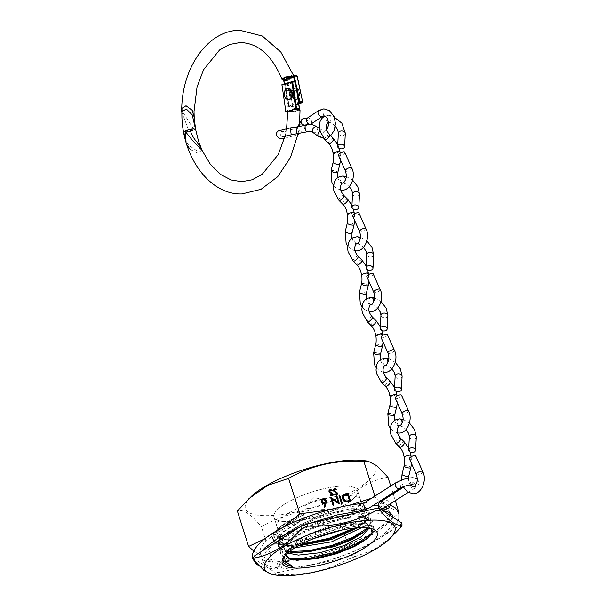 <?xml version="1.0" encoding="UTF-8"?>
<svg xmlns="http://www.w3.org/2000/svg" width="606" height="606" viewBox="0 0 606 606"><rect width="100%" height="100%" fill="white"/><g stroke="black" fill="none" stroke-linecap="round" stroke-linejoin="round"><path stroke-width="0.45" stroke-dasharray="3.03 2.27" d="M322.839 499.329A11.135 3.166 162.4 0 0 306.038 505.283A11.135 3.166 162.4 0 0 308.643 508.366A11.135 3.166 162.4 0 0 322.801 504.283A11.135 3.166 162.4 0 0 324.498 499.435A11.135 3.166 162.4 0 0 322.839 499.329M370.584 513.009A67.774 19.271 -17.6 0 1 391.976 520.031A67.774 19.271 -17.6 0 1 356.51 550.089A67.774 19.271 -17.6 0 1 284.169 568.042A67.774 19.271 -17.6 0 1 262.777 561.02A67.774 19.271 -17.6 0 1 298.243 530.962A67.774 19.271 -17.6 0 1 370.584 513.009M292.759 559.421A67.774 19.271 -17.6 0 1 281.661 560.156A67.774 19.271 -17.6 0 1 260.269 553.134A67.774 19.271 -17.6 0 1 295.736 523.076A67.774 19.271 -17.6 0 1 368.084 505.124A67.774 19.271 -17.6 0 1 373.478 505.252M378.568 505.813A67.774 19.271 -17.6 0 1 389.476 512.146A67.774 19.271 -17.6 0 1 361.403 538.719A67.774 19.271 -17.6 0 1 295.819 559.05M280.669 574.435C305.045 575.511 327.573 570.451 348.268 559.255L347.586 557.103L279.987 572.284L280.669 574.435A78.379 22.286 -17.6 0 1 278.086 574.496A78.379 22.286 -17.6 0 1 275.601 574.496L274.919 572.344L253.323 558.232M400.725 527.44L400.043 525.288L354.04 554.581L354.722 556.732A78.379 22.286 -17.6 0 1 348.268 559.255M354.722 556.732L373.879 549.801L391.453 537.136M253.762 551.089L272.67 562.186C298.864 560.027 323.96 554.392 347.95 545.279C366.069 537.923 383.151 527.046 399.18 512.661M398.793 512.547L380.553 501.806M379.841 501.2L375.122 496.943L371.493 498.268M363.638 460.575A68.47 19.468 -17.6 0 1 354.646 490.239A68.47 19.468 -17.6 0 1 267.019 515.676A68.47 19.468 -17.6 0 1 251.657 496.102M387.938 477.24C368.448 480.687 351.374 491.557 336.716 509.858C309.318 508.017 284.222 513.653 261.436 526.765C251.073 514.077 243.051 508.835 237.378 511.04M284.525 556.247L285.517 554.073L291.963 546.915L308.106 536.674A43.783 12.453 162.4 0 0 286.994 551.505A43.783 12.453 162.4 0 0 286.062 554.573M371.145 528.591L369.418 527.478L358.373 525.97L337.769 529.008L314.529 536.492L294.94 546.491L284.138 556.467L283.563 557.611L290.425 549.324L304.409 540.423L342.496 526.788L359.532 524.379L370.842 525.576L374.319 530.076L368.259 537.787L372.508 533.75C374.591 529.78 375.197 527.849 374.326 527.955C375.265 527.871 370.955 523.41 365.039 523.576L373.47 526.728L371.834 533.325M294.986 547.801L286.13 546.165L282.048 542.431L282.964 537.492L288.274 531.606L317.536 516.191L350.821 508.661L356.464 508.714L364.357 512.328L359.176 520.493L341.549 530.136M343.655 486.073A43.783 12.453 162.4 0 0 296.917 497.67A43.783 12.453 162.4 0 0 274.01 517.085A43.783 12.453 162.4 0 0 287.827 521.622A43.783 12.453 162.4 0 0 334.565 510.025A43.783 12.453 162.4 0 0 357.472 490.61A43.783 12.453 162.4 0 0 343.655 486.073M287.668 553.081L284.358 549.703L285.267 544.756L290.577 538.878L319.9 523.433L353.124 515.926L358.775 515.979L366.668 519.592L361.585 527.674M357.752 527.818L361.623 524.978L365.994 517.479L361.835 514.479L352.45 513.805L330.278 517.782L306.174 526.773L288.577 537.916L283.684 547.582L289.191 551.816M308.106 536.674C325.104 528.712 340.883 524.22 355.427 523.19L361.07 523.251L368.971 526.856L369.084 528.167M367.751 527.977L368.296 524.743L364.145 521.743L354.76 521.077L332.573 525.054L308.462 534.045L290.88 545.195L286.138 555.247M313.885 538.514L298.947 540.416L296.114 540.044L298.008 546.014M349.359 505.283L328.24 510.078M375.122 496.943L374.864 496.117M272.67 562.186L261.436 526.765M347.95 545.279L336.716 509.858M395.362 500.624L393.18 493.761M392.9 492.883L390.726 486.02M282.972 527.425L264.496 538.961M354.04 554.581A78.379 22.286 -17.6 0 1 347.586 557.103M279.987 572.284A78.379 22.286 -17.6 0 1 274.919 572.344M401.43 522.819A78.379 22.286 -17.6 0 1 400.043 525.288M272.389 574.602L275.601 574.496M350.442 501.624L346.306 501.904M346.087 502.291C344.193 501.935 342.958 500.844 342.398 499.026L342.617 498.64M342.398 499.026L342.716 495.67M349.442 500.965L347.427 494.602L344.2 495.541L343.276 496.473M347.427 494.602L347.639 494.208M344.2 495.541L344.413 495.155M342.019 503.51L341.284 503.677L341.496 503.291M341.284 503.677L338.959 495.284M337.89 502.594L336.118 495.92M339.012 503.647L339.178 504.154L339.39 503.768M339.019 504.184L331.596 499.102M333.595 505.404L332.861 505.571L333.073 505.184M332.861 505.571L330.535 497.17M324.733 507.222L324.604 507.646L324.824 507.26M324.604 507.646L323.899 507.336L324.119 506.949M323.899 507.336L325.255 503.222M325.043 503.609L324.218 503.881L324.43 503.495M324.218 503.881C322.68 504.086 321.619 503.48 321.029 502.056L321.241 501.67M321.029 502.056L321.286 500.011M325.225 502.253L325.331 501.041L323.036 499.852L321.854 500.7M323.036 499.852L323.256 499.465M325.331 501.041L325.543 500.654M336.163 490.186L334.489 489.489L334.709 489.103M334.489 489.489L333.611 490.777M337.337 494.299L336.474 494.814M336.262 495.2L334.292 494.549L334.512 494.163M336.125 494.564L337.004 493.216M336.784 493.602L336.353 492.534M336.133 492.92L335.118 492.504L335.338 492.117M335.118 492.504L333.05 490.89L333.27 490.504M333.05 490.89L333.3 489.497M331.899 491.14L330.225 490.443L330.444 490.057M330.225 490.443L329.346 491.731M333.073 495.261L332.209 495.769M331.997 496.155L330.028 495.503L330.247 495.117M331.861 495.526L332.739 494.178M332.52 494.564L332.088 493.489M331.868 493.875L330.853 493.466L331.073 493.079M330.853 493.466L328.785 491.852L329.005 491.466M328.785 491.852L329.035 490.451M298.069 546.203L286.38 545.62L278.662 540.976L282.366 532.629L304.901 518.759L302.22 515.312L301.94 514.426L302.947 512.6L304.901 518.759M296.114 540.044L284.426 539.461L276.707 534.81L280.411 526.462L302.947 512.6M298.296 545.855L289.835 545.801L278.449 541.143L281.479 532.727L304.651 518.274M298.947 540.416L281.745 539.37L276.563 535.318L277.222 530.924L282.646 524.781L302.977 512.994M283.002 560.239L284.138 554.952L289.82 548.71L305.591 538.787L326.642 530.189L348.109 524.743L365.039 523.576L361.07 523.251M289.903 558.505L283.282 556.24L280.586 552.414L282.048 547.339L287.524 541.438L303.295 531.523L324.346 522.917L345.814 517.479L362.744 516.312L371.516 520.092L367.668 527.962M289.585 551.513L281.835 549.475L278.374 545.65L279.548 540.378L285.221 534.159L301 524.251L322.051 515.653L343.511 510.207L360.441 509.04L367.804 511.138L369.236 515.479L364.539 521.418L354.313 528.106M301.621 544.067L279.957 543.733L273.132 539.582L273.321 534.651L279.51 527.409L301.94 514.426M297.326 560.111L293.357 559.785L295.448 559.914L293.357 559.785L281.835 555.573L283.373 546.756L297.47 535.689L320.006 525.402L344.413 518.66L363.585 517.244L371.932 521.38L366.986 529.682L365.297 531.015L366.986 529.682C371.44 527.015 373.099 520.001 372.016 520.668C373.091 520.478 367.887 515.948 362.744 516.312L358.775 515.979M295.008 552.846L291.039 552.513L293.137 552.642L291.039 552.513L279.525 548.301L281.07 539.484L295.175 528.417L317.711 518.13L342.117 511.396L361.282 509.979L369.63 514.115L364.676 522.417L356.563 527.902L364.676 522.417C369.539 519.266 370.592 512.873 369.743 513.517L369.312 512.562C366.88 510.191 363.926 509.017 360.441 509.04L356.464 508.714M289.873 545.809L281.828 544.006C279.495 542.612 278.434 541.605 278.662 540.976L276.707 534.81C276.23 535.371 275.95 529.689 282.646 524.781L279.51 527.409C275.321 530.894 272.995 534.113 272.541 537.06L272.564 538.757L274.094 541.635C274.965 542.014 275.003 544.203 285.752 545.468L299.546 545.165L285.752 545.468L278.51 544.12L273.359 540.355L276.745 531.136L302.22 515.312L276.745 531.136L273.359 540.355L278.51 544.12L289.835 545.801M350.063 513.04A43.837 12.468 162.4 0 0 360.562 500.155A43.837 12.468 162.4 0 0 331.952 497.238A43.837 12.468 162.4 0 0 287.486 513.782A43.837 12.468 162.4 0 0 276.987 526.667A43.837 12.468 162.4 0 0 305.598 529.591A43.837 12.468 162.4 0 0 350.063 513.04M347.033 503.472A43.837 12.468 162.4 0 0 357.525 490.595A43.837 12.468 162.4 0 0 328.922 487.671A43.837 12.468 162.4 0 0 284.449 504.222A43.837 12.468 162.4 0 0 273.957 517.107A43.837 12.468 162.4 0 0 302.561 520.024A43.837 12.468 162.4 0 0 347.033 503.472M306.651 124.828L307.022 124.783C310.022 123.472 311.34 132.729 307.992 131.616M296.955 133.941L295.986 127.116M313.022 132.532L313.067 132.555A3.477 2.212 125.6 0 0 313.931 132.782A3.477 2.212 125.6 0 0 317.196 130.313A3.477 2.212 125.6 0 0 317.029 126.843M307.121 118.246A3.477 2.257 -123.8 0 1 308.007 117.988A3.477 2.257 -123.8 0 1 311.279 120.488A3.477 2.257 -123.8 0 1 310.992 124.033M306.447 119.261A3.477 3.189 -150.7 0 1 307.704 123.056M339.951 151.864L334.201 153.538L333.08 153.06M328.581 143.501L328.573 143.493A3.477 1.197 135.2 0 1 328.747 142.13A3.477 1.197 135.2 0 1 332.262 138.698A3.477 1.197 135.2 0 1 333.527 138.607M333.088 162.431L333.088 162.423A3.477 0.856 -166.2 0 1 334.171 162.082A3.477 0.856 -166.2 0 1 337.898 162.779A3.477 0.856 -166.2 0 1 339.852 164.074M344.806 152.447A3.477 1.295 -23.9 0 1 343.231 154.477A3.477 1.295 -23.9 0 1 339.572 155.697A3.477 1.295 -23.9 0 1 338.443 155.265M368.342 273.298L362.593 274.972L361.471 274.495M356.972 264.936L356.964 264.928A3.477 1.197 135.2 0 1 357.139 263.565A3.477 1.197 135.2 0 1 360.653 260.133A3.477 1.197 135.2 0 1 361.918 260.042M361.479 283.866L361.479 283.858A3.477 0.856 -166.2 0 1 362.562 283.517A3.477 0.856 -166.2 0 1 366.289 284.222A3.477 0.856 -166.2 0 1 368.243 285.509M373.198 273.882A3.477 1.295 -23.9 0 1 371.622 275.912A3.477 1.295 -23.9 0 1 367.963 277.139A3.477 1.295 -23.9 0 1 366.835 276.7M354.146 212.585L348.397 214.251L347.276 213.782M342.776 204.222L342.769 204.214A3.477 1.197 135.2 0 1 342.943 202.851A3.477 1.197 135.2 0 1 346.458 199.412A3.477 1.197 135.2 0 1 347.723 199.321M347.283 223.144L347.283 223.144A3.477 0.856 -166.2 0 1 348.367 222.796A3.477 0.856 -166.2 0 1 352.094 223.5A3.477 0.856 -166.2 0 1 354.048 224.788M359.002 213.16A3.477 1.295 -23.9 0 1 357.426 215.191A3.477 1.295 -23.9 0 1 353.768 216.418A3.477 1.295 -23.9 0 1 352.639 215.986M382.537 334.02L376.788 335.686L375.667 335.216M371.167 325.657L371.16 325.649A3.477 1.197 135.2 0 1 371.334 324.286A3.477 1.197 135.2 0 1 374.849 320.847A3.477 1.197 135.2 0 1 376.106 320.756M375.675 344.587L375.675 344.579A3.477 0.856 -166.2 0 1 376.758 344.231A3.477 0.856 -166.2 0 1 380.485 344.935A3.477 0.856 -166.2 0 1 382.439 346.223M387.393 334.595A3.477 1.295 -23.9 0 1 385.817 336.625A3.477 1.295 -23.9 0 1 382.159 337.853A3.477 1.295 -23.9 0 1 381.03 337.421M396.733 394.741L390.984 396.407L389.863 395.938M385.363 386.37L385.355 386.363A3.477 1.197 135.2 0 1 385.53 385.007A3.477 1.197 135.2 0 1 389.044 381.568A3.477 1.197 135.2 0 1 390.302 381.477M389.87 405.3L389.87 405.3A3.477 0.856 -166.2 0 1 390.953 404.952A3.477 0.856 -166.2 0 1 394.68 405.656A3.477 0.856 -166.2 0 1 396.635 406.944M401.589 395.317A3.477 1.295 -23.9 0 1 400.013 397.347A3.477 1.295 -23.9 0 1 396.354 398.574A3.477 1.295 -23.9 0 1 395.226 398.142M410.929 455.454L405.179 457.121L404.058 456.651M399.559 447.092L399.551 447.084A3.477 1.197 135.2 0 1 399.725 445.721A3.477 1.197 135.2 0 1 403.24 442.282A3.477 1.197 135.2 0 1 404.497 442.191M404.066 466.022L404.066 466.014A3.477 0.856 -166.2 0 1 405.149 465.666A3.477 0.856 -166.2 0 1 408.876 466.37A3.477 0.856 -166.2 0 1 410.83 467.658M415.784 456.03A3.477 1.295 -23.9 0 1 414.209 458.06A3.477 1.295 -23.9 0 1 410.55 459.287A3.477 1.295 -23.9 0 1 409.421 458.856M181.77 111.731L189.163 131.57L185.436 131.941L183.626 131.358L188.398 129.661M292.084 75.894L294.115 76.871L294.228 77.568L297.107 76.333L302.644 101.922L292.963 106.08L287.426 80.492L289.448 79.621A72.182 50.556 -90.7 0 0 289.1 78.666L289.941 78.825L293.243 77.409L293.857 76.507A79.227 55.487 89.3 0 1 294.228 77.568M293.758 75.818L294.115 76.871L296.599 75.803A0.553 0.379 66.8 0 1 297.107 76.333L297.114 76.326M293.857 76.507C293.327 77.212 291.744 77.932 289.1 78.666L289.941 78.825L293.243 77.409L293.857 76.507M289.448 79.621L284.191 79.916L281.904 79.06M186.08 142.296L187.118 145.061M190.125 149.409L197.904 153.182L202.056 150.341L200.821 147.47L196.321 150.364L188.739 145.319C185.936 141.145 184.216 136.547 183.58 131.532L185.413 131.835L190.754 131.161L195.533 129.457L194.253 118.367M293.395 95.286A3.477 2.439 -90.7 0 0 295.652 97.354A3.477 2.439 -90.7 0 0 297.826 92.46A3.477 2.439 -90.7 0 0 295.569 90.392A3.477 2.439 -90.7 0 0 293.395 95.286A3.477 2.439 89.3 0 1 295.569 90.392A3.477 2.439 89.3 0 1 297.826 92.46A3.477 2.439 89.3 0 1 295.652 97.354A3.477 2.439 89.3 0 1 293.395 95.286M292.584 76.348L292.137 76.394M189.163 131.57L195.571 129.29M287.805 111.307L290.107 112.095L296.599 111.33L300.031 110.186M194.261 118.541L193.746 129.222L195.533 129.457L190.754 131.161L193.746 129.222L183.618 113.337L181.815 108.413M286.032 94.203A3.477 2.439 89.3 0 1 288.418 90.483A3.477 2.439 89.3 0 1 290.888 93.718A3.477 2.439 89.3 0 1 288.501 97.437A3.477 2.439 89.3 0 1 286.032 94.203M288.577 110.981L291.956 110.019M290.047 110.974L297.751 108.777L298.099 109.353C302.508 109.368 295.258 111.428 290.372 111.549L290.047 110.974L289.388 111.656M288.592 111.277L285.812 111.307L282.002 85.105L284.79 85.067L288.592 111.277L289.456 111.709L287.812 111.739L289.691 111.64M183.58 131.532L189.989 129.245M290.107 112.095L290.372 111.549L298.099 109.353A0.553 0.424 91 0 1 298.19 109.345L298.016 109.156M292.062 96.134A5.568 3.901 89.3 0 1 295.546 88.309A5.568 3.901 89.3 0 1 299.159 91.612A5.568 3.901 89.3 0 1 295.675 99.437A5.568 3.901 89.3 0 1 292.062 96.134M292.456 96.127A5.568 3.901 89.3 0 1 295.94 88.302A5.568 3.901 89.3 0 1 299.553 91.612A5.568 3.901 89.3 0 1 296.069 99.437A5.568 3.901 89.3 0 1 292.456 96.127M286.244 95.369A3.477 2.439 89.3 0 1 288.418 90.483A3.477 2.439 89.3 0 1 290.675 92.544A3.477 2.439 89.3 0 1 288.501 97.437A3.477 2.439 89.3 0 1 286.244 95.369M288.327 99.52A5.568 3.901 89.3 0 1 284.911 96.218A5.568 3.901 89.3 0 1 288.198 88.4M383.257 508.336A3.477 2.28 57.5 0 0 383.871 505.366A3.477 2.28 57.5 0 0 379.523 502.465L384.636 500.601L387.658 500.654L389.681 501.851L390.605 503.654M280.366 564.3L278.162 569.193L275.927 567.125L278.124 562.239L280.366 564.3M378.826 508.699A3.477 2.81 -83.6 0 0 380.856 510.222A3.477 2.81 -83.6 0 0 381.939 510.085M383.81 508.048A3.477 2.81 -83.6 0 0 383.871 505.366A3.477 2.81 -83.6 0 0 381.628 503.306A3.477 2.81 -83.6 0 0 378.818 505.124M278.412 567.095L280.563 562.209L282.843 564.269L280.692 569.163L278.412 567.095M348.783 501.995L349.003 501.609M346.48 494.807L346.7 494.42M283.563 557.611L290.425 549.324L304.409 540.423L342.496 526.788L359.532 524.379L370.842 525.576L374.319 530.076L369.289 536.954L367.327 538.598M290.577 538.878L287.524 541.438C282.797 545.786 280.464 548.885 280.533 550.733C278.502 553.195 284.252 560.164 293.357 559.785L281.835 555.573L283.373 546.756L297.47 535.689L320.006 525.402L344.413 518.66L363.585 517.244L371.932 521.38L366.986 529.682L363.933 532.242M288.274 531.606L285.221 534.159C276.722 539.976 277.412 548.695 279.942 548.93C280.381 550.271 284.078 551.468 291.039 552.513L279.525 548.301L281.07 539.484L295.175 528.417L317.711 518.13L342.117 511.396L361.282 509.979L369.63 514.115L364.676 522.417L361.623 524.978M318.733 110.481A3.477 2.257 -123.8 0 1 319.62 110.224A3.477 2.257 -123.8 0 1 322.892 112.716A3.477 2.257 -123.8 0 1 322.604 116.269M318.559 136.486A3.477 2.212 125.6 0 0 319.506 136.767A3.477 2.212 125.6 0 0 322.778 134.305A3.477 2.212 125.6 0 0 322.604 130.828A3.477 2.212 125.6 0 0 321.657 130.548A3.477 2.212 125.6 0 0 319.907 131.222M291.236 134.79L290.259 127.896M284.631 137.804A3.477 2.439 -90.7 0 0 285.6 134.297A3.477 2.439 -90.7 0 0 285.426 133.547A3.477 2.439 -90.7 0 0 283.169 131.479A3.477 2.439 -90.7 0 0 280.82 135.623A3.477 2.439 -90.7 0 0 280.995 136.373A3.477 2.439 -90.7 0 0 283.252 138.441M304.257 127.245A3.477 3.189 -150.7 0 1 300.705 131.199A3.477 3.189 -150.7 0 1 297.963 126.283A3.477 3.189 -150.7 0 1 304.257 127.245M351.715 168.021A3.477 1.295 -23.9 0 1 350.147 170.051A3.477 1.295 -23.9 0 1 346.48 171.278A3.477 1.295 -23.9 0 1 345.359 170.847M331.043 170.778A3.477 0.856 -166.2 0 1 332.126 170.438A3.477 0.856 -166.2 0 1 335.875 171.142A3.477 0.856 -166.2 0 1 337.807 172.437M324.763 139.653A3.477 1.197 135.2 0 1 325.536 137.327A3.477 1.197 135.2 0 1 328.437 134.843A3.477 1.197 135.2 0 1 329.694 134.752M327.869 115.481A3.477 2.439 -90.7 0 0 327.369 115.807A3.477 2.439 -90.7 0 0 326.308 119.738A3.477 2.439 -90.7 0 0 328.687 122.268A3.477 2.439 -90.7 0 0 329.414 122.101A3.477 2.439 -90.7 0 0 329.914 121.776A3.477 2.439 -90.7 0 0 330.982 117.844A3.477 2.439 -90.7 0 0 328.603 115.314A3.477 2.439 -90.7 0 0 327.869 115.481M345.306 133.418A3.477 2.31 3.1 0 1 344.625 134.699A3.477 2.31 3.1 0 1 344.367 134.896A3.477 2.31 3.1 0 1 340.496 135.327A3.477 2.31 3.1 0 1 338.36 133.047M380.106 289.456A3.477 1.295 -23.9 0 1 378.538 291.486A3.477 1.295 -23.9 0 1 374.872 292.713A3.477 1.295 -23.9 0 1 373.75 292.281M359.434 292.213A3.477 0.856 -166.2 0 1 360.517 291.872A3.477 0.856 -166.2 0 1 364.267 292.577A3.477 0.856 -166.2 0 1 366.198 293.872M353.154 261.095A3.477 1.197 135.2 0 1 353.927 258.762A3.477 1.197 135.2 0 1 356.828 256.277A3.477 1.197 135.2 0 1 358.085 256.186M356.995 236.749A3.477 2.439 -90.7 0 0 356.26 236.916A3.477 2.439 -90.7 0 0 355.76 237.249A3.477 2.439 -90.7 0 0 354.692 241.173A3.477 2.439 -90.7 0 0 357.078 243.703A3.477 2.439 -90.7 0 0 357.805 243.536M373.697 254.853A3.477 2.31 3.1 0 1 373.008 256.133A3.477 2.31 3.1 0 1 372.758 256.33A3.477 2.31 3.1 0 1 368.887 256.762A3.477 2.31 3.1 0 1 366.751 254.482M358.305 243.211A3.477 2.439 -90.7 0 0 359.373 241.226M365.91 228.735A3.477 1.295 -23.9 0 1 364.342 230.765A3.477 1.295 -23.9 0 1 360.676 231.992A3.477 1.295 -23.9 0 1 359.555 231.56M345.238 231.5A3.477 0.856 -166.2 0 1 346.321 231.151A3.477 0.856 -166.2 0 1 350.071 231.863A3.477 0.856 -166.2 0 1 352.003 233.151M338.959 200.374A3.477 1.197 135.2 0 1 339.731 198.048A3.477 1.197 135.2 0 1 342.632 195.564A3.477 1.197 135.2 0 1 343.89 195.473M342.799 176.028A3.477 2.439 -90.7 0 0 342.064 176.202A3.477 2.439 -90.7 0 0 341.564 176.528A3.477 2.439 -90.7 0 0 340.496 180.452A3.477 2.439 -90.7 0 0 342.882 182.989A3.477 2.439 -90.7 0 0 343.61 182.815A3.477 2.439 -90.7 0 0 344.11 182.489A3.477 2.439 -90.7 0 0 345.178 180.505M359.502 194.14A3.477 2.31 3.1 0 1 358.82 195.42A3.477 2.31 3.1 0 1 358.563 195.617A3.477 2.31 3.1 0 1 354.692 196.049A3.477 2.31 3.1 0 1 352.556 193.768M394.301 350.177A3.477 1.295 -23.9 0 1 392.733 352.2A3.477 1.295 -23.9 0 1 389.067 353.427A3.477 1.295 -23.9 0 1 387.946 352.995M373.629 352.934A3.477 0.856 -166.2 0 1 374.713 352.586A3.477 0.856 -166.2 0 1 378.462 353.298A3.477 0.856 -166.2 0 1 380.394 354.586M367.35 321.809A3.477 1.197 135.2 0 1 368.122 319.483A3.477 1.197 135.2 0 1 371.024 316.999A3.477 1.197 135.2 0 1 372.281 316.908M371.19 297.463A3.477 2.439 -90.7 0 0 370.455 297.637A3.477 2.439 -90.7 0 0 369.955 297.963A3.477 2.439 -90.7 0 0 368.887 301.886A3.477 2.439 -90.7 0 0 371.273 304.424A3.477 2.439 -90.7 0 0 372.001 304.257A3.477 2.439 -90.7 0 0 372.501 303.924A3.477 2.439 -90.7 0 0 373.569 301.947M387.893 315.575A3.477 2.31 3.1 0 1 387.204 316.855A3.477 2.31 3.1 0 1 386.954 317.052A3.477 2.31 3.1 0 1 383.083 317.483A3.477 2.31 3.1 0 1 380.947 315.203M408.497 410.891A3.477 1.295 -23.9 0 1 406.929 412.921A3.477 1.295 -23.9 0 1 403.263 414.148A3.477 1.295 -23.9 0 1 402.142 413.716M387.825 413.648A3.477 0.856 -166.2 0 1 388.908 413.307A3.477 0.856 -166.2 0 1 392.658 414.012A3.477 0.856 -166.2 0 1 394.589 415.307M381.545 382.53A3.477 1.197 135.2 0 1 382.318 380.197A3.477 1.197 135.2 0 1 385.219 377.712A3.477 1.197 135.2 0 1 386.476 377.621M385.386 358.184A3.477 2.439 -90.7 0 0 384.651 358.358A3.477 2.439 -90.7 0 0 384.151 358.684A3.477 2.439 -90.7 0 0 383.083 362.608A3.477 2.439 -90.7 0 0 385.469 365.145A3.477 2.439 -90.7 0 0 386.196 364.971M402.089 376.296A3.477 2.31 3.1 0 1 401.399 377.576A3.477 2.31 3.1 0 1 401.149 377.765A3.477 2.31 3.1 0 1 397.278 378.205A3.477 2.31 3.1 0 1 395.142 375.925M386.696 364.645A3.477 2.439 -90.7 0 0 387.764 362.661M422.693 471.612A3.477 1.295 -23.9 0 1 421.125 473.642A3.477 1.295 -23.9 0 1 417.458 474.869A3.477 1.295 -23.9 0 1 416.337 474.43M402.02 474.369A3.477 0.856 -166.2 0 1 403.104 474.021A3.477 0.856 -166.2 0 1 406.853 474.733A3.477 0.856 -166.2 0 1 408.785 476.021M395.741 443.244A3.477 1.197 135.2 0 1 396.506 440.918A3.477 1.197 135.2 0 1 399.415 438.433A3.477 1.197 135.2 0 1 400.672 438.343M399.581 418.905A3.477 2.439 -90.7 0 0 398.846 419.072A3.477 2.439 -90.7 0 0 398.347 419.397A3.477 2.439 -90.7 0 0 397.278 423.329A3.477 2.439 -90.7 0 0 399.665 425.859A3.477 2.439 -90.7 0 0 400.392 425.692A3.477 2.439 -90.7 0 0 400.892 425.367A3.477 2.439 -90.7 0 0 401.96 423.382M416.284 437.009A3.477 2.31 3.1 0 1 415.595 438.289A3.477 2.31 3.1 0 1 415.345 438.486A3.477 2.31 3.1 0 1 411.474 438.918A3.477 2.31 3.1 0 1 409.338 436.638M289.463 95.559A4.037 2.825 89.3 0 1 290.865 90.226A4.037 2.825 89.3 0 1 294.607 92.279A4.037 2.825 89.3 0 1 293.206 97.604A4.037 2.825 89.3 0 1 289.463 95.559M294.652 92.498A3.477 2.439 -90.7 0 0 292.395 90.43A3.477 2.439 -90.7 0 0 290.213 95.324A3.477 2.439 -90.7 0 0 292.471 97.392A3.477 2.439 -90.7 0 0 294.652 92.498M288.403 79.325L286.911 79.962L283.737 80M298.675 102.884L289.895 106.656L292.675 106.618L298.834 103.982M283.873 80.689L286.653 80.659L292.19 106.247L289.41 106.285L283.873 80.689M295.501 81.765L295.796 83.128M284.555 83.795L289.388 106.126L298.569 102.179M297.448 94.491L294.66 81.583M286.911 79.962A0.553 0.379 -113.2 0 1 287.426 80.492L286.653 80.659A0.553 0.386 -90.7 0 1 286.911 79.962M292.19 106.247L292.963 106.08A0.553 0.379 66.8 0 1 292.675 106.618A0.553 0.386 89.3 0 1 292.19 106.247M289.41 106.285A0.553 0.386 -90.7 0 0 289.895 106.656A0.553 0.379 66.8 0 1 289.388 106.126L289.41 106.285M289.221 94.195A4.037 2.825 -90.7 0 0 292.259 97.945A4.037 2.825 -90.7 0 0 294.857 93.635A4.037 2.825 -90.7 0 0 291.812 89.893A4.037 2.825 -90.7 0 0 289.221 94.195M294.069 93.68A3.477 2.439 89.3 0 1 291.683 97.399A3.477 2.439 89.3 0 1 289.206 94.165A3.477 2.439 89.3 0 1 291.6 90.445A3.477 2.439 89.3 0 1 294.069 93.68M289.456 111.709L285.562 84.954L295.493 82.128A0.553 0.394 74.1 0 0 295.016 81.59L285.085 84.416L282.305 84.446A0.553 0.386 -90.7 0 0 282.002 85.105L282.002 85.105M295.493 82.128L299.379 108.883M286.206 111.754A0.553 0.386 89.3 0 1 285.812 111.307M284.79 85.067A0.553 0.386 89.3 0 1 285.085 84.416A0.553 0.394 74.1 0 1 285.562 84.954L284.79 85.067M410.209 485.027A3.477 2.28 57.5 0 0 410.323 485.429A3.477 2.28 57.5 0 0 414.671 488.33A3.477 2.28 57.5 0 0 415.284 485.368A3.477 2.28 57.5 0 0 410.936 482.459A3.477 2.28 57.5 0 0 410.186 484.883M396.036 482.641A3.477 2.28 -122.5 0 1 400.384 485.542A3.477 2.28 -122.5 0 1 399.771 488.504M364.623 502.639A3.477 2.28 -122.5 0 1 368.971 505.548A3.477 2.28 -122.5 0 1 368.357 508.51M361.926 503.525A3.477 1.985 -95.7 0 0 360.547 508.373A3.477 1.985 -95.7 0 0 362.623 510.449M324.498 499.435L313.802 497.738L306.038 505.283M391.976 520.031L390.62 515.759M286.994 551.505L285.517 554.073M284.138 556.467L283.093 558.285M274.01 517.085L282.048 542.431M283.684 547.582L284.358 549.703M285.987 554.854L286.229 555.619M368.296 524.743L368.971 526.856M357.472 490.61L364.357 512.328M365.994 517.479L366.668 519.592M369.418 527.478L373.796 529.508M262.777 561.02L260.269 553.134M342.814 495.473L342.595 495.859M321.385 499.821L321.165 500.208M337.459 494.125L337.239 494.511M333.391 489.3L333.171 489.686M333.194 495.079L332.974 495.473M329.126 490.254L328.906 490.64M291.963 546.915L284.57 554.24L282.881 557.785L282.691 559.679L284.153 563.057M360.562 500.155L357.525 490.595M276.987 526.667L273.957 517.107M330.656 135.714L323.566 138.319M319.362 128.51L324.165 131.381L325.876 130.654M282.002 136.88C282.411 137.085 282.82 136.1 283.222 133.903C282.245 131.926 281.57 131.093 281.214 131.388L283.169 131.479C287.456 131.896 298.122 127.222 297.993 126.23L297.963 126.283M284.472 138.388L297.94 134.547M299.818 133.525L304.03 129.676L306.765 124.806M337.693 177.687L339.739 182.042L341.973 183.201M335.292 126.086L332.05 123.366L329.899 122.442L327.854 122.45M339.239 148.417L337.747 144.584M340.186 153.136L340.504 159.916M324.922 116.14L328.603 115.314L332.929 116.102M340.807 190.087L336.55 188.436L333.52 185.413M366.085 299.129L368.13 303.477L370.364 304.636M357.078 243.703L360.441 244.801L363.547 247.362M367.622 269.852L366.138 266.019M368.577 274.571L368.895 281.351M360.449 237.249L366.872 240.9M369.198 311.522L364.941 309.871L361.911 306.848M351.889 238.408L353.934 242.764L356.169 243.915M342.882 182.989L346.246 184.08L349.351 186.648M353.434 209.138L351.942 205.298M354.381 213.85L354.699 220.629M346.253 176.535L352.677 180.179M355.002 250.801L350.745 249.149L347.715 246.127M380.28 359.843L382.325 364.198L384.568 365.35M371.273 304.424L374.637 305.515L377.743 308.083M381.818 330.573L380.333 326.732M382.772 335.292L383.09 342.064M374.644 297.97L381.068 301.621M383.393 372.243L379.136 370.584L376.106 367.562M394.476 420.564L396.521 424.92L398.756 426.071M385.469 365.145L388.832 366.236L391.938 368.804M396.013 391.287L394.521 387.454M396.968 396.006L397.286 402.785M388.84 358.691L395.263 362.335M397.589 432.957L393.332 431.305L390.302 428.283M408.467 478.104L408.861 482.088L410.118 484.891M399.665 425.859L403.028 426.95L406.134 429.518M410.209 452.008L408.717 448.167M411.163 456.727L411.482 463.499M403.035 419.405L409.459 423.056M403.21 486.8L401.513 479.99M292.395 90.43C292.849 90.029 293.546 90.695 294.478 92.438C294.652 95.801 293.978 97.445 292.471 97.392L291.683 97.399C290.804 97.801 290.032 96.718 289.373 94.172C289.6 91.688 290.342 90.445 291.6 90.445L292.395 90.43M183.716 131.29L187.951 129.782M298.834 103.997L292.781 106.603A0.553 0.553 0 0 1 292.569 106.648L289.789 106.679A0.553 0.553 0 0 1 289.236 106.239L284.396 83.84M293.721 77.06L289.766 78.894M286.585 128.502L285.108 135.926M298.091 133.805L299.22 126.571M299.379 125.253L299.561 123.419M295.546 88.309L295.94 88.302M295.675 99.437L296.069 99.437M408.202 492.451L414.671 488.33C417.981 486.474 419.299 484.126 418.617 481.278L417.269 479.255M413.194 484.815L411.989 483.383L412.148 481.512L403.429 487.239M309.439 523.433L298.872 527.644M261.747 551.278L260.179 553.793L259.626 557.088L262.05 559.497C265.049 561.217 270.405 562.133 278.124 562.232M258.792 565.648L264.549 567.784L278.162 569.193M382.174 510.244L380.856 510.222L382.462 510.426M385.211 507.093L383.871 505.366L384.545 502.366L381.591 503.306L390.575 505.298M280.563 562.209L300.296 560.133L332.08 552.248L357.464 542.491L374.25 533.727L387.332 523.985L391.673 518.403L392.264 516.835M398.256 520.751L394.43 526.584L384.09 535.598L365.744 546.271L350.829 552.892L333.603 559.065L309.386 565.481L280.692 569.163"/><path stroke-width="0.91" d="M373.478 505.252A67.774 19.271 -17.6 0 1 378.568 505.813M295.819 559.05A67.774 19.271 -17.6 0 1 292.759 559.421M373.372 520.107A68.47 19.468 -17.6 0 1 388.734 539.673A68.47 19.468 -17.6 0 1 286.062 575.7A68.47 19.468 -17.6 0 1 276.745 575.2A68.47 19.468 -17.6 0 1 285.744 545.536A68.47 19.468 -17.6 0 1 373.372 520.107M388.734 539.673L400.725 527.44A78.379 22.286 -17.6 0 0 402.111 524.97C396.885 526.402 389.681 521.698 380.507 510.858L379.826 508.707L401.43 522.819L402.111 524.97M254.709 555.763A78.379 22.286 -17.6 0 0 253.323 558.232L254.005 560.376A78.379 22.286 -17.6 0 1 255.391 557.914L254.709 555.763L300.705 526.47L301.387 528.621A78.379 22.286 -17.6 0 1 307.84 526.091L307.159 523.948L374.758 508.767L375.44 510.919A78.379 22.286 -17.6 0 1 378.03 510.85A78.379 22.286 -17.6 0 1 380.507 510.858M374.758 508.767A78.379 22.286 -17.6 0 1 377.349 508.707A78.379 22.286 -17.6 0 1 379.826 508.707M395.362 500.624L398.793 512.547M380.553 501.806L379.841 501.2M264.496 538.961L248.619 546.46L237.378 511.04L251.657 496.102A68.47 19.468 -17.6 0 1 354.328 460.075A68.47 19.468 -17.6 0 1 363.638 460.575L367.993 461.174L376.94 465.802L387.938 477.24L390.726 486.02M374.864 496.117L363.888 461.522L367.993 461.174M283.563 557.611C282.57 560.005 282.896 561.944 284.54 563.444L287.926 565.262C288.554 565.565 292.789 566.398 291.668 565.678L285.29 561.959L284.525 556.247M286.062 554.573A43.783 12.453 162.4 0 0 286.229 555.619A43.783 12.453 162.4 0 0 297.485 560.126L317.082 558.679L336.641 553.717L354.586 546.506L367.327 538.598L372.023 532.894L371.145 528.591M361.479 527.674A49.821 14.165 162.4 0 0 283.093 558.285A49.821 14.165 162.4 0 0 297.947 568.133A49.821 14.165 162.4 0 0 357.282 552.005A49.821 14.165 162.4 0 0 373.796 529.508A49.821 14.165 162.4 0 0 361.479 527.674M361.585 527.674L331.603 541.84L294.986 547.801M369.084 528.167L361.729 536.53L343.45 545.764L319.9 552.763L298.447 555.111L287.668 553.081M289.191 551.816L297.773 552.99L334.02 546.741L351.601 539.81L363.933 532.242L367.751 527.977M286.138 555.247L289.865 558.49L297.485 560.126M341.549 530.136L313.885 538.514M298.008 546.014L331.255 539.62L357.752 527.818M334.512 488.489L336.8 489.375L336.375 489.799L334.709 489.103L333.823 490.39L337.55 493.064L337.459 494.125L336.474 494.814L334.512 494.163L334.898 493.678L336.345 494.178L337.004 493.216L333.27 490.504L333.391 489.3L334.512 488.489L334.292 488.875L336.588 489.762M333.611 490.777L333.891 489.663L333.611 490.777L334.012 491.315L334.232 490.928M334.565 494.208L336.125 494.564L337.004 493.216M336.118 495.92L336.853 495.753L339.39 503.768L331.815 498.715L333.815 505.018L333.073 505.184L330.535 497.17L338.11 502.207L336.118 495.92M345.571 493.799L348.117 493.223L350.662 501.238L346.306 501.904C344.405 501.548 343.178 500.458 342.617 498.64L342.814 495.473L345.571 493.799L348.117 493.223M371.493 498.268L349.359 505.283M328.24 510.078L299.841 513.843L288.607 478.422C311.272 465.34 336.368 459.712 363.888 461.522M339.693 495.117L342.238 503.124L341.496 503.291L338.959 495.284L339.693 495.117L341.92 503.2M326.111 503.048L324.824 507.26L324.119 506.949L325.255 503.222L324.43 503.495C322.9 503.7 321.839 503.094 321.241 501.67L321.385 499.821L323.028 498.64C324.596 498.427 325.687 499.056 326.293 500.518L326.111 503.048L324.733 507.222M330.247 489.443L332.535 490.337L332.111 490.754L330.444 490.057L329.558 491.345L333.285 494.026L333.194 495.079L332.209 495.769L330.247 495.117L330.634 494.64L332.08 495.14L332.739 494.178L329.005 491.466L329.126 490.254L330.247 489.443L330.028 489.83L332.323 490.724M329.346 491.731L329.626 490.625L329.346 491.731L329.747 492.277L329.967 491.89M330.3 495.163L331.861 495.526L332.739 494.178M393.18 493.761L392.9 492.883M299.841 513.843L282.972 527.425M248.93 498.64L267.92 485.255L288.607 478.422M248.619 546.46L253.762 551.089M300.705 526.47A78.379 22.286 -17.6 0 1 307.159 523.948M375.44 510.919C354.949 522.069 332.414 527.122 307.84 526.091M301.387 528.621C287.964 544.514 272.624 554.278 255.391 557.914M254.005 560.376L264.095 570.496L272.389 574.602L276.745 575.2M347.905 493.61L350.344 501.306M342.716 495.67L345.359 494.185M343.496 496.087L343.14 498.867L346.268 501.435L349.442 500.965L347.639 494.208L344.413 495.155L343.496 496.087L343.352 498.48L346.488 501.048L349.662 500.579M346.268 501.435L346.488 501.048M343.14 498.867L343.352 498.48M339.057 495.594L339.474 495.503M336.216 496.238L336.853 495.753M336.633 496.14L339.012 503.647M333.497 505.086L331.815 498.715M330.687 497.662L337.89 502.594L338.11 502.207M321.286 500.011L323.028 498.64M322.816 499.026C324.384 498.814 325.467 499.442 326.073 500.904L326.293 500.518M326.073 500.904L325.899 503.434M322.074 500.314L321.748 501.844L324.112 503.025L325.225 502.253L325.543 500.654L323.256 499.465L322.074 500.314L321.968 501.457L324.324 502.639L325.437 501.866M321.748 501.844L321.968 501.457M324.112 503.025L324.324 502.639M334.012 491.315L336.701 492.617L336.913 492.231M336.701 492.617L337.33 493.451L337.55 493.064M337.33 493.451L337.337 494.299M334.679 494.064L334.898 493.678M336.125 494.564L336.784 493.602M333.3 489.497L334.292 488.875M329.747 492.277L332.436 493.572L332.649 493.186M332.436 493.572L333.065 494.413L333.285 494.026M333.065 494.413L333.073 495.261M330.414 495.026L330.634 494.64M331.861 495.526L332.52 494.564M329.035 490.451L330.028 489.83M300.621 545.688L298.296 545.855M291.668 565.678L283.002 560.239M371.834 533.325L357.919 543.173L335.073 552.414L309.954 558.149L289.903 558.505M367.668 527.962L353.184 537.128L331.747 545.461L308.643 550.748L289.585 551.513M354.313 528.106L329.103 538.295L301.621 544.067M368.259 537.787L354.055 546.104L334.504 553.558L313.56 558.535L295.448 559.914L313.56 558.535L334.504 553.558L354.055 546.104L368.259 537.787M365.297 531.015L350.942 539.211L331.558 546.491L310.939 551.324L293.137 552.642L310.939 551.324L331.558 546.491L350.942 539.211L365.297 531.015M356.563 527.902L329.422 539.173L299.546 545.165L329.422 539.173L356.563 527.902M295.986 127.116L290.259 127.896L291.236 134.79L307.992 131.616C304.992 132.926 303.674 123.669 307.022 124.783M319.362 128.51L317.029 126.843A3.477 2.212 125.6 0 0 316.953 126.79A3.477 2.212 125.6 0 0 316.082 126.563A3.477 2.212 125.6 0 0 312.817 129.025A3.477 2.212 125.6 0 0 312.984 132.502A3.477 2.212 125.6 0 0 313.067 132.555C311.62 131.631 310.477 131.244 309.636 131.381L308.34 131.57M322.604 116.269L310.992 124.033A3.477 2.257 -123.8 0 1 310.105 124.291A3.477 2.257 -123.8 0 1 306.833 121.798A3.477 2.257 -123.8 0 1 307.121 118.246L318.733 110.481A3.477 2.257 -123.8 0 0 318.445 114.026A3.477 2.257 -123.8 0 0 321.718 116.526A3.477 2.257 -123.8 0 0 322.604 116.269L323.975 115.799L325.467 116.307L327.232 118.382L328.278 121.427L328.338 125.609L327.376 128.684L325.876 130.654M316.953 126.79C313.961 125.033 311.499 124.245 309.56 124.427L295.978 127.086L296.955 133.941M307.704 123.056A3.477 3.189 -150.7 0 1 301.121 122.139A3.477 3.189 -150.7 0 1 306.447 119.261M340.504 159.916L339.852 164.074A3.477 0.856 -166.2 0 1 339.852 164.082A3.477 0.856 -166.2 0 1 338.769 164.423A3.477 0.856 -166.2 0 1 335.042 163.726A3.477 0.856 -166.2 0 1 333.088 162.438C333.656 161.446 333.823 155.113 333.08 153.06L338.822 151.386L339.951 151.864L339.239 148.417M337.747 144.584L333.535 138.615A3.477 1.197 135.2 0 1 333.535 138.615A3.477 1.197 135.2 0 1 333.368 139.978A3.477 1.197 135.2 0 1 329.846 143.417A3.477 1.197 135.2 0 1 328.588 143.508A3.477 1.197 135.2 0 1 328.573 143.493C329.406 144.713 329.687 143.864 332.149 149.144L333.08 153.045M351.715 168.021A3.477 1.295 -23.9 0 0 350.594 167.589A3.477 1.295 -23.9 0 0 346.935 168.816A3.477 1.295 -23.9 0 0 345.359 170.847L338.443 155.265A3.477 1.295 -23.9 0 1 340.019 153.235A3.477 1.295 -23.9 0 1 343.678 152.015A3.477 1.295 -23.9 0 1 344.806 152.447L351.715 168.021C356.411 176.407 350.374 190.837 342.057 190.155L340.807 190.087M337.693 177.687L337.807 172.437A3.477 0.856 -166.2 0 1 336.724 172.778A3.477 0.856 -166.2 0 1 332.974 172.074A3.477 0.856 -166.2 0 1 331.043 170.778L333.088 162.431A3.477 0.856 -166.2 0 1 333.088 162.423M338.595 144.872A3.477 2.31 3.1 0 1 342.466 144.44A3.477 2.31 3.1 0 1 344.594 146.72A3.477 2.31 3.1 0 1 343.655 148.19A3.477 2.31 3.1 0 1 339.784 148.629A3.477 2.31 3.1 0 1 337.648 146.349A3.477 2.31 3.1 0 1 338.595 144.872M368.895 281.351L368.243 285.509A3.477 0.856 -166.2 0 1 368.236 285.517A3.477 0.856 -166.2 0 1 367.16 285.858A3.477 0.856 -166.2 0 1 363.426 285.161A3.477 0.856 -166.2 0 1 361.479 283.873C362.047 282.881 362.214 276.548 361.471 274.495L367.213 272.821L368.342 273.298L367.622 269.852M366.138 266.019L361.926 260.057A3.477 1.197 135.2 0 1 361.926 260.057A3.477 1.197 135.2 0 1 361.759 261.413A3.477 1.197 135.2 0 1 358.237 264.852A3.477 1.197 135.2 0 1 356.979 264.943A3.477 1.197 135.2 0 1 356.964 264.928L353.154 261.095L348.086 251.838L347.632 248.566L348.352 243.317C349.291 240.65 350.942 238.734 353.306 237.575L356.995 236.749L360.449 237.249M380.106 289.456A3.477 1.295 -23.9 0 0 378.985 289.024A3.477 1.295 -23.9 0 0 375.319 290.251A3.477 1.295 -23.9 0 0 373.75 292.281L366.835 276.7A3.477 1.295 -23.9 0 1 368.41 274.677A3.477 1.295 -23.9 0 1 372.069 273.45A3.477 1.295 -23.9 0 1 373.198 273.882L380.106 289.456C384.802 297.841 378.765 312.272 370.448 311.59L369.198 311.522M361.479 283.873A3.477 0.856 -166.2 0 1 361.479 283.858L359.434 292.213A3.477 0.856 -166.2 0 0 361.365 293.509A3.477 0.856 -166.2 0 0 365.115 294.213A3.477 0.856 -166.2 0 0 366.198 293.872L366.085 299.129M366.986 266.307A3.477 2.31 3.1 0 1 370.849 265.875A3.477 2.31 3.1 0 1 372.985 268.155A3.477 2.31 3.1 0 1 372.046 269.632A3.477 2.31 3.1 0 1 368.175 270.064A3.477 2.31 3.1 0 1 366.039 267.784A3.477 2.31 3.1 0 1 366.986 266.307M354.699 220.629L354.048 224.788A3.477 0.856 -166.2 0 1 354.048 224.796A3.477 0.856 -166.2 0 1 352.965 225.144A3.477 0.856 -166.2 0 1 349.23 224.44A3.477 0.856 -166.2 0 1 347.283 223.152C347.852 222.167 348.018 215.827 347.276 213.782L353.018 212.1L354.146 212.585L353.434 209.138M351.942 205.298L347.73 199.336A3.477 1.197 135.2 0 1 347.73 199.336A3.477 1.197 135.2 0 1 347.564 200.7A3.477 1.197 135.2 0 1 344.041 204.131A3.477 1.197 135.2 0 1 342.784 204.23A3.477 1.197 135.2 0 1 342.769 204.214L338.959 200.374L333.891 191.117L333.436 187.845L334.156 182.595C335.095 179.929 336.747 178.02 339.118 176.854L342.799 176.028L346.253 176.535M365.91 228.735A3.477 1.295 -23.9 0 0 364.789 228.303A3.477 1.295 -23.9 0 0 361.123 229.53A3.477 1.295 -23.9 0 0 359.555 231.56L352.639 215.986A3.477 1.295 -23.9 0 1 354.215 213.956A3.477 1.295 -23.9 0 1 357.873 212.729A3.477 1.295 -23.9 0 1 359.002 213.16L365.91 228.735C370.607 237.128 364.57 251.558 356.252 250.876L355.002 250.801M347.283 223.152A3.477 0.856 -166.2 0 1 347.283 223.144L345.238 231.5A3.477 0.856 -166.2 0 0 347.17 232.787A3.477 0.856 -166.2 0 0 350.919 233.499A3.477 0.856 -166.2 0 0 352.003 233.151L351.889 238.408M352.79 205.585A3.477 2.31 3.1 0 1 356.654 205.154A3.477 2.31 3.1 0 1 358.79 207.434A3.477 2.31 3.1 0 1 357.851 208.911A3.477 2.31 3.1 0 1 353.98 209.343A3.477 2.31 3.1 0 1 351.844 207.063A3.477 2.31 3.1 0 1 352.79 205.585M383.09 342.064L382.439 346.223A3.477 0.856 -166.2 0 1 382.431 346.231A3.477 0.856 -166.2 0 1 381.356 346.579A3.477 0.856 -166.2 0 1 377.621 345.875A3.477 0.856 -166.2 0 1 375.675 344.587C376.243 343.602 376.409 337.262 375.667 335.216L381.409 333.535L382.537 334.02L381.818 330.573M367.35 321.809A3.477 1.197 135.2 0 0 368.607 321.718A3.477 1.197 135.2 0 0 371.516 319.233A3.477 1.197 135.2 0 0 372.281 316.908L376.106 320.756A3.477 1.197 135.2 0 1 376.121 320.771A3.477 1.197 135.2 0 1 375.955 322.134A3.477 1.197 135.2 0 1 372.432 325.573A3.477 1.197 135.2 0 1 371.175 325.664A3.477 1.197 135.2 0 1 371.16 325.649L367.35 321.809L362.282 312.552L361.827 309.28L362.547 304.03C363.486 301.364 365.138 299.455 367.501 298.296L371.19 297.463L374.644 297.97M394.301 350.177A3.477 1.295 -23.9 0 0 393.18 349.738A3.477 1.295 -23.9 0 0 389.514 350.965A3.477 1.295 -23.9 0 0 387.946 352.995L381.03 337.421A3.477 1.295 -23.9 0 1 382.606 335.391A3.477 1.295 -23.9 0 1 386.264 334.164A3.477 1.295 -23.9 0 1 387.393 334.595L394.301 350.177C398.998 358.563 392.961 372.993 384.643 372.311L383.393 372.243M375.675 344.587A3.477 0.856 -166.2 0 1 375.675 344.579L373.629 352.934A3.477 0.856 -166.2 0 0 375.561 354.222A3.477 0.856 -166.2 0 0 379.311 354.934A3.477 0.856 -166.2 0 0 380.394 354.586L380.28 359.843M381.182 327.028A3.477 2.31 3.1 0 1 385.045 326.589A3.477 2.31 3.1 0 1 387.181 328.869A3.477 2.31 3.1 0 1 386.242 330.346A3.477 2.31 3.1 0 1 382.371 330.778A3.477 2.31 3.1 0 1 380.235 328.497A3.477 2.31 3.1 0 1 381.182 327.028M397.286 402.785L396.635 406.944A3.477 0.856 -166.2 0 1 396.627 406.952A3.477 0.856 -166.2 0 1 395.551 407.3A3.477 0.856 -166.2 0 1 391.817 406.596A3.477 0.856 -166.2 0 1 389.87 405.308C390.438 404.323 390.605 397.983 389.863 395.938L395.604 394.256L396.733 394.741L396.013 391.287M394.521 387.454L390.317 381.492A3.477 1.197 135.2 0 1 390.317 381.492A3.477 1.197 135.2 0 1 390.15 382.856A3.477 1.197 135.2 0 1 386.628 386.287A3.477 1.197 135.2 0 1 385.371 386.378A3.477 1.197 135.2 0 1 385.355 386.363C386.189 387.59 386.469 386.734 388.931 392.021L389.863 395.923M408.497 410.891A3.477 1.295 -23.9 0 0 407.376 410.459A3.477 1.295 -23.9 0 0 403.71 411.686A3.477 1.295 -23.9 0 0 402.142 413.716L395.226 398.142A3.477 1.295 -23.9 0 1 396.801 396.112A3.477 1.295 -23.9 0 1 400.46 394.885A3.477 1.295 -23.9 0 1 401.589 395.317L408.497 410.891C413.194 419.284 407.156 433.707 398.839 433.032L397.589 432.957M389.87 405.308A3.477 0.856 -166.2 0 1 389.87 405.3L387.825 413.648A3.477 0.856 -166.2 0 0 389.756 414.943A3.477 0.856 -166.2 0 0 393.506 415.648A3.477 0.856 -166.2 0 0 394.589 415.307L394.476 420.564M395.377 387.742A3.477 2.31 3.1 0 1 399.24 387.31A3.477 2.31 3.1 0 1 401.377 389.59A3.477 2.31 3.1 0 1 400.437 391.067A3.477 2.31 3.1 0 1 396.566 391.499A3.477 2.31 3.1 0 1 394.43 389.219A3.477 2.31 3.1 0 1 395.377 387.742M411.482 463.499L410.83 467.658A3.477 0.856 -166.2 0 1 410.823 467.665A3.477 0.856 -166.2 0 1 409.747 468.014A3.477 0.856 -166.2 0 1 406.012 467.309A3.477 0.856 -166.2 0 1 404.066 466.022C404.634 465.037 404.8 458.697 404.058 456.651L409.8 454.97L410.929 455.454L410.209 452.008M408.717 448.167L404.513 442.206A3.477 1.197 135.2 0 1 404.513 442.206A3.477 1.197 135.2 0 1 404.346 443.569A3.477 1.197 135.2 0 1 400.824 447.008A3.477 1.197 135.2 0 1 399.566 447.099A3.477 1.197 135.2 0 1 399.551 447.084C400.384 448.304 400.664 447.455 403.126 452.735L404.058 456.636M422.693 471.612A3.477 1.295 -23.9 0 0 421.571 471.18A3.477 1.295 -23.9 0 0 417.905 472.4A3.477 1.295 -23.9 0 0 416.337 474.43L409.421 458.856A3.477 1.295 -23.9 0 1 410.997 456.826A3.477 1.295 -23.9 0 1 414.655 455.598A3.477 1.295 -23.9 0 1 415.784 456.03L422.693 471.612C427.389 479.997 421.352 494.428 413.034 493.746L407.527 492.019L403.21 486.8M404.066 466.022A3.477 0.856 -166.2 0 1 404.066 466.014L402.02 474.369A3.477 0.856 -166.2 0 0 403.952 475.665A3.477 0.856 -166.2 0 0 407.702 476.369A3.477 0.856 -166.2 0 0 408.785 476.021L408.467 478.104M409.573 448.463A3.477 2.31 3.1 0 1 413.436 448.031A3.477 2.31 3.1 0 1 415.572 450.311A3.477 2.31 3.1 0 1 414.633 451.781A3.477 2.31 3.1 0 1 410.762 452.212A3.477 2.31 3.1 0 1 408.626 449.932A3.477 2.31 3.1 0 1 409.573 448.463M298.091 133.805L290.471 157.492L277.76 176.664L261.034 189.337L241.892 193.95C210.487 195.018 183.535 158.939 181.944 117.746L181.808 108.413L186.027 105.755L192.193 110.277L194.125 117.041L195.594 129.267L198.488 141.009L202.056 150.333L192.988 140.948L185.413 131.593L186.08 142.296L183.626 131.358L185.413 131.593L188.398 129.661L193.738 128.987L195.571 129.29L192.238 114.852L186.337 109.004L181.77 111.731C180.936 69.122 207.472 29.914 239.946 30.3L262.337 36.027L280.813 52.01L293.758 75.818M187.951 129.782L188.398 129.661M295.796 83.128L299.841 101.8L302.621 101.77L297.084 76.174L293.418 75.841L292.137 76.394L292.016 77.023L291.388 76.553C286.494 76.704 279.449 79.742 283.85 79.787L284.191 79.916M187.118 145.061L190.125 149.409M194.253 118.367L194.018 111.572L197.041 87.059L203.51 69.819L219.569 49.972L229.629 44.465L240.09 42.549C257.898 42.943 271.836 55.116 281.904 79.06L285.017 77.098L292.084 75.894M284.555 83.795L283.737 80L283.873 80.689L283.737 80L284.502 80.257L292.016 77.023M297.114 76.326L297.084 76.174A0.553 0.386 -90.7 0 0 296.705 75.78L293.418 75.841L294.66 81.583M281.904 79.06L283.714 79.81A0.553 0.424 91.9 0 0 283.85 79.787L291.388 76.553L291.577 75.773M284.062 80L283.714 79.81A0.553 0.424 91.9 0 1 283.57 79.772M299.561 123.419L300.031 110.186L297.804 109.231L293.66 109.641L292.766 109.216L295.72 108.383L291.91 82.174L281.987 84.999L285.797 111.201L287.873 110.61A72.182 50.556 89.3 0 1 287.888 111.686L288.577 110.981L292.084 109.989L288.206 111.156M291.956 110.019L292.804 110.406A79.227 55.487 -90.7 0 0 292.766 109.216M292.804 110.406L287.888 111.686L288.577 110.981M287.873 110.61L287.805 111.322L286.274 111.746L287.812 111.724L286.206 111.754A0.553 0.386 89.3 0 0 286.274 111.746A0.553 0.394 -105.9 0 1 285.797 111.201L285.646 111.277A0.553 0.553 0 0 0 286.206 111.754M195.533 129.457L193.715 128.873L189.989 129.245C191.231 134.123 193.632 138.479 197.192 142.304L200.821 147.47M299.281 108.232L295.47 82.03L292.69 82.06L296.501 108.269L299.281 108.232L299.379 108.883L296.198 108.921L293.66 109.641M297.804 109.231L299.379 108.883L299.341 108.3M298.016 109.156L298.19 109.345A0.553 0.424 91 0 1 298.606 109.883M284.517 96.225A5.568 3.901 89.3 0 1 288.001 88.4A5.568 3.901 89.3 0 1 291.615 91.703A5.568 3.901 89.3 0 1 288.13 99.528A5.568 3.901 89.3 0 1 284.517 96.225M288.198 88.4A5.568 3.901 89.3 0 1 288.395 88.393A5.568 3.901 89.3 0 1 292.009 91.695A5.568 3.901 89.3 0 1 288.524 99.528A5.568 3.901 89.3 0 1 288.327 99.52M403.429 487.239L379.523 502.465A3.477 2.28 57.5 0 0 378.909 505.427A3.477 2.28 57.5 0 0 383.257 508.336L408.202 492.451M378.818 505.124A3.477 2.81 -83.6 0 0 378.606 508.161A3.477 2.81 -83.6 0 0 378.826 508.699M381.939 510.085A3.477 2.81 -83.6 0 0 383.81 508.048M348.867 501.094L349.086 500.707M335.429 492.027L335.648 491.64M331.164 492.981L331.384 492.595M290.259 127.896L278.548 130.835C277.109 131.472 276.374 132.828 276.336 134.888C278.192 138.07 280.495 139.251 283.252 138.441A3.477 2.439 -90.7 0 0 284.631 137.804M319.907 131.222A3.477 2.212 125.6 0 0 318.559 136.486L312.984 132.502M333.527 138.607L329.694 134.752A3.477 1.197 135.2 0 1 328.929 137.085A3.477 1.197 135.2 0 1 326.02 139.562A3.477 1.197 135.2 0 1 324.763 139.653L319.695 130.396L319.241 127.131L319.96 121.874C320.9 119.208 322.551 117.299 324.922 116.14M335.292 126.086L337.747 129.979L338.36 133.047A3.477 2.31 3.1 0 1 339.049 131.767A3.477 2.31 3.1 0 1 339.299 131.578A3.477 2.31 3.1 0 1 343.17 131.138A3.477 2.31 3.1 0 1 345.306 133.418L344.594 146.72M361.918 260.042L358.085 256.186A3.477 1.197 135.2 0 1 357.32 258.52A3.477 1.197 135.2 0 1 354.412 260.997A3.477 1.197 135.2 0 1 353.154 261.095M357.078 243.703L356.245 243.885C353.631 247.581 354.245 251.679 358.085 256.186M363.547 247.362L366.138 251.414L366.751 254.482A3.477 2.31 3.1 0 1 367.441 253.21A3.477 2.31 3.1 0 1 367.69 253.013A3.477 2.31 3.1 0 1 371.561 252.573A3.477 2.31 3.1 0 1 373.697 254.853L372.985 268.155M357.805 243.536A3.477 2.439 -90.7 0 0 358.305 243.211M359.373 241.226A3.477 2.439 -90.7 0 0 356.995 236.749M347.723 199.321L343.89 195.473A3.477 1.197 135.2 0 1 343.125 197.798A3.477 1.197 135.2 0 1 340.216 200.283A3.477 1.197 135.2 0 1 338.959 200.374M342.882 182.989L342.049 183.163C339.436 186.86 340.049 190.966 343.89 195.473M349.351 186.648L351.942 190.701L352.556 193.768A3.477 2.31 3.1 0 1 353.245 192.488A3.477 2.31 3.1 0 1 353.495 192.291A3.477 2.31 3.1 0 1 357.366 191.86A3.477 2.31 3.1 0 1 359.502 194.14L358.79 207.434M345.178 180.505A3.477 2.439 -90.7 0 0 342.799 176.028M371.273 304.424L370.44 304.598C367.827 308.295 368.44 312.401 372.281 316.908M377.743 308.083L380.333 312.135L380.947 315.203A3.477 2.31 3.1 0 1 381.636 313.923A3.477 2.31 3.1 0 1 381.886 313.726A3.477 2.31 3.1 0 1 385.757 313.294A3.477 2.31 3.1 0 1 387.893 315.575L387.181 328.869M373.569 301.947A3.477 2.439 -90.7 0 0 371.19 297.463M390.302 381.477L386.476 377.621A3.477 1.197 135.2 0 1 385.711 379.954A3.477 1.197 135.2 0 1 382.803 382.439A3.477 1.197 135.2 0 1 381.545 382.53L376.477 373.273L376.023 370.001L376.743 364.751C377.682 362.085 379.333 360.169 381.697 359.01L385.386 358.184L388.84 358.691M385.469 365.145L384.636 365.32C382.022 369.016 382.636 373.114 386.476 377.621M391.938 368.804L394.529 372.849L395.142 375.925A3.477 2.31 3.1 0 1 395.832 374.644A3.477 2.31 3.1 0 1 396.082 374.447A3.477 2.31 3.1 0 1 399.952 374.016A3.477 2.31 3.1 0 1 402.089 376.296L401.377 389.59M386.196 364.971A3.477 2.439 -90.7 0 0 386.696 364.645M387.764 362.661A3.477 2.439 -90.7 0 0 385.386 358.184M404.497 442.191L400.672 438.343A3.477 1.197 135.2 0 1 399.907 440.668A3.477 1.197 135.2 0 1 396.998 443.153A3.477 1.197 135.2 0 1 395.741 443.244L390.673 433.987L390.219 430.722L390.938 425.465C391.877 422.799 393.529 420.89 395.892 419.731L399.581 418.905L403.035 419.405M399.665 425.859L398.831 426.033C396.218 429.73 396.832 433.835 400.672 438.343M406.134 429.518L408.724 433.57L409.338 436.638A3.477 2.31 3.1 0 1 410.027 435.358A3.477 2.31 3.1 0 1 410.277 435.161A3.477 2.31 3.1 0 1 414.148 434.729A3.477 2.31 3.1 0 1 416.284 437.009L415.572 450.311M401.96 423.382A3.477 2.439 -90.7 0 0 399.581 418.905M293.698 75.841L296.599 75.803A0.553 0.386 -90.7 0 1 296.705 75.78A0.553 0.553 0 0 1 297.258 76.22L302.621 101.77A0.553 0.386 -90.7 0 1 302.364 102.459L298.675 102.884M298.834 103.982L302.364 102.459A0.553 0.379 66.8 0 0 302.644 101.922L302.788 101.808A0.553 0.553 0 0 1 302.47 102.437L298.834 103.997M294.304 76.212L295.501 81.765M298.569 102.179L299.069 101.967L297.448 94.491M299.069 101.967A0.553 0.379 66.8 0 0 299.584 102.497A0.553 0.386 89.3 0 0 299.841 101.8L299.069 101.967M296.501 108.269A0.553 0.386 89.3 0 1 296.198 108.921A0.553 0.394 74.1 0 1 295.72 108.383L296.501 108.269M295.493 82.128L295.47 82.03A0.553 0.386 -90.7 0 0 295.084 81.583L292.304 81.613A0.553 0.553 0 0 0 292.16 81.636A0.553 0.394 74.1 0 0 291.91 82.174L292.69 82.06A0.553 0.386 89.3 0 0 292.228 81.621A0.553 0.394 74.1 0 0 292.16 81.636L282.237 84.461A0.553 0.394 74.1 0 1 282.305 84.446L292.092 81.666M292.38 81.621L295.016 81.59A0.553 0.386 -90.7 0 1 295.084 81.583A0.553 0.553 0 0 1 295.645 82.06L299.508 108.648M285.812 111.307L281.987 84.999A0.553 0.394 74.1 0 1 282.237 84.461A0.553 0.553 0 0 0 281.835 85.075L282.002 85.105M413.194 484.815L413.186 484.815C411.535 484.33 403.52 485.876 399.771 488.504A3.477 2.28 -122.5 0 1 395.423 485.603A3.477 2.28 -122.5 0 1 396.036 482.641L364.623 502.639L361.926 503.525A3.477 1.985 -95.7 0 1 364.009 505.609A3.477 2.28 -122.5 0 1 364.623 502.639M399.771 488.504L368.357 508.51A3.477 2.28 -122.5 0 1 364.009 505.609A3.477 1.985 -95.7 0 1 362.623 510.449L336.86 515.024L309.439 523.433M390.62 515.759L389.567 512.441M336.959 493.761L336.739 494.148M332.694 494.716L332.474 495.102M284.153 563.057L287.009 565.072L292.743 566.701M318.733 110.481L323.892 108.838L329.399 110.565L334.042 116.511L335.444 123.465L334.232 130.366L330.656 135.714M291.236 134.79L282.002 136.88M283.252 138.441L284.472 138.388M297.94 134.547L299.818 133.525M297.963 126.283L301.44 120.079M306.765 124.806L307.507 123.48M324.248 138.342L318.559 136.486M328.687 122.268L327.854 122.45C325.24 126.146 325.854 130.245 329.694 134.752M339.951 151.856L340.186 153.136M338.36 133.047L337.648 146.349M332.929 116.102L341.852 123.154L345.306 133.418M328.588 143.508L324.763 139.653M337.807 172.437L339.852 164.082M333.52 185.413L331.914 182.489L331.043 170.778M345.359 170.847C346.412 174.21 346.602 176.747 345.935 178.452C344.837 181.656 343.511 183.232 341.973 183.201M368.342 273.298L368.577 274.571M366.751 254.482L366.039 267.784M366.872 240.9L371.993 247.483L373.697 254.853M366.198 293.872L368.236 285.517M361.911 306.848L360.297 303.924L359.434 292.213M373.75 292.281C374.803 295.645 374.993 298.182 374.326 299.894C373.22 303.091 371.902 304.666 370.364 304.636M361.471 274.48L360.54 270.579C358.078 265.299 357.798 266.155 356.964 264.928M354.146 212.577L354.381 213.85M352.556 193.768L351.844 207.063M352.677 180.179L357.798 186.762L359.502 194.14M352.003 233.151L354.048 224.796M347.715 246.127L346.109 243.203L345.238 231.5M359.555 231.56C360.608 234.923 360.797 237.461 360.131 239.173C359.032 242.37 357.707 243.953 356.169 243.915M347.276 213.766L346.344 209.865C343.882 204.586 343.602 205.434 342.769 204.214M380.333 326.732L376.121 320.771M382.537 334.012L382.772 335.292M380.947 315.203L380.235 328.497M381.068 301.621L386.189 308.204L387.893 315.575M380.394 354.586L382.431 346.231M376.106 367.562L374.493 364.638L373.629 352.934M387.946 352.995C388.999 356.366 389.188 358.904 388.522 360.608C387.416 363.805 386.098 365.388 384.56 365.35M375.667 335.201L374.735 331.3C372.273 326.02 371.993 326.869 371.16 325.649M396.733 394.733L396.968 396.006M395.142 375.925L394.43 389.219M395.263 362.335L400.384 368.918L402.089 376.296M385.371 386.378L381.545 382.53M394.589 415.307L396.627 406.952M390.302 428.283L388.688 425.359L387.825 413.648M402.142 413.716C403.195 417.079 403.384 419.617 402.717 421.329C401.611 424.526 400.293 426.109 398.756 426.071M410.118 484.891L412.951 486.792C414.489 486.823 415.807 485.239 416.913 482.043C417.579 480.338 417.382 477.801 416.337 474.43M410.929 455.447L411.163 456.727M409.338 436.638L408.626 449.932M409.459 423.056L414.58 429.639L416.284 437.009M399.566 447.099L395.741 443.244M408.785 476.021L410.823 467.665M401.513 479.99L402.02 474.369M283.623 80.272L284.396 83.84M287.805 111.322L286.585 128.502M285.108 135.926L278.252 154.568L262.163 174.354L252.149 179.808L241.741 181.702L231.091 179.982L220.766 174.558L210.396 164.347L202.048 150.333M299.22 126.571L299.379 125.253M298.19 109.345C299.5 109.322 300.114 109.603 300.031 110.186M288.001 88.4L288.395 88.393M288.13 99.528L288.524 99.528M368.357 508.51L362.623 510.449M298.872 527.644L277.912 538.211L264.716 547.968L261.747 551.278M361.926 503.525C339.065 505.73 308.477 514.736 286.161 525.819C260.216 538.204 249.361 552.233 252.997 559.187L256.406 564.057L258.792 565.648M417.269 479.255L414.981 478.089L412.428 477.77L407.883 478.21L403.445 479.323L396.036 482.641M390.605 503.654L390.658 504.828L388.817 507.858L385.257 509.616L382.174 510.244M383.257 508.336L386.158 507.434L385.211 507.093M390.575 505.298L395.317 507.881L398.915 512.903L398.93 518.842L398.256 520.751M392.264 516.835L392.279 515.002L389.832 512.585L382.462 510.426"/></g></svg>
